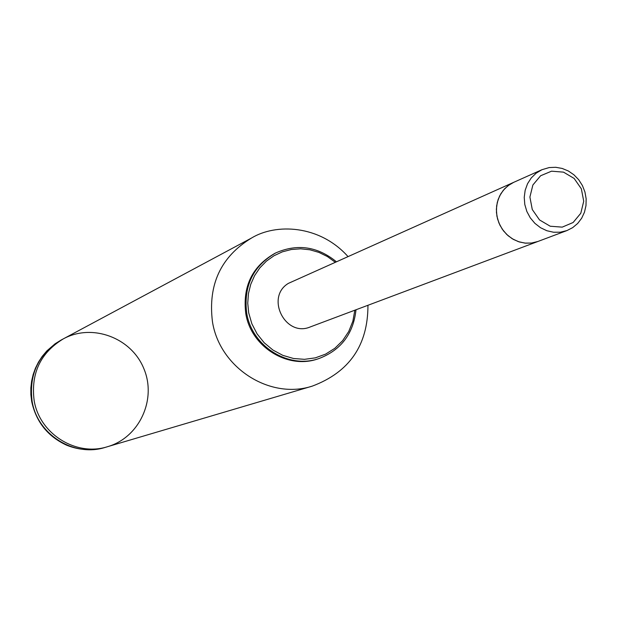 <?xml version="1.0" encoding="UTF-8"?>
<svg xmlns="http://www.w3.org/2000/svg" width="617" height="617" viewBox="0 0 617 617"><rect width="100%" height="100%" fill="white"/><g stroke="black" fill="none" stroke-linecap="round" stroke-linejoin="round"><path stroke-width="0.93" d="M356.009 309.765C353.364 333.789 341.078 350.032 319.143 358.477C288.833 369.429 251.983 346.569 246.723 313.243C243.368 286.087 253.055 265.973 275.799 252.901C297.332 243.507 317.485 246.422 336.242 261.647M354.852 310.197L352.862 321.202L348.736 331.499L342.628 340.669L334.807 348.32L325.575 354.135L315.326 357.86L304.482 359.333L293.499 358.492L282.833 355.353L272.945 350.055L264.246 342.813L257.119 333.936L251.859 323.786L248.69 312.811L247.749 303.171L248.443 293.569L250.757 284.29L254.605 275.614L259.88 267.817L266.405 261.13L273.994 255.747L282.401 251.829L291.371 249.499L300.633 248.813L309.919 249.792L318.935 252.407L327.419 256.564L335.116 262.148M318.642 358.647L318.125 358.816C287.854 369.753 251.05 346.924 245.79 313.644C242.442 286.527 252.122 266.436 274.835 253.379L275.799 252.901M367.948 305.284C367.971 345.25 349.392 372.205 312.202 386.149L107.597 446.677C76.146 456.896 39.249 433.751 34.105 400.256C30.811 373.2 40.56 352.739 63.335 338.856C92.295 323.023 131.521 337.761 143.908 368.773C156.888 399.546 139.326 437.592 107.597 446.677C76.146 456.896 39.249 433.751 34.105 400.256C30.811 373.2 40.56 352.739 63.335 338.856L251.412 238.093C275.722 223.223 319.444 224.735 347.888 256.441M509.48 184.66L513.637 182.362L288.378 283.373C265.071 297.278 285.393 337.676 310.274 326.933L537.908 241.471L531.862 243.005L525.584 243.167L519.352 241.964L513.421 239.435L508.061 235.694L503.511 230.905L499.963 225.267L497.572 219.035L496.446 212.479L496.631 205.893L498.12 199.553L500.842 193.738L504.691 188.702L509.48 184.66M551.552 171.179L563.514 172.143L574.142 178.436L581.353 188.817L583.728 201.235L580.798 213.251L573.124 222.498L562.218 227.133L550.233 226.231L539.536 219.945L532.278 209.525L529.903 197.039L532.887 184.984L540.615 175.752L551.552 171.179M549.184 167.569L541.934 169.714L536.142 173.176L531.268 177.92L527.543 183.719L525.16 190.306L524.234 197.355L524.805 204.528L526.849 211.469L530.273 217.847L534.9 223.354L540.515 227.712L546.839 230.727L553.565 232.239L560.375 232.193L566.923 230.581L572.684 227.634L577.674 223.462L581.661 218.233L584.476 212.194L585.988 205.615L586.15 198.782L584.939 191.987L582.417 185.547L578.7 179.732L573.933 174.812L568.35 170.986L562.172 168.441L555.693 167.284L549.184 167.569M566.923 230.581L537.908 241.471L531.522 243.044L524.897 243.106L518.349 241.633L512.195 238.717L506.734 234.483L502.23 229.138L498.906 222.945L496.916 216.205L496.369 209.24L497.279 202.391L499.608 195.99L503.241 190.345L507.992 185.725L513.637 182.362L541.934 169.714M312.202 386.149C269.93 399.939 219.752 367.894 212.479 321.873C207.806 284.73 220.778 256.803 251.412 238.093M107.597 446.677L105.291 447.364C73.963 457.544 37.221 434.491 32.092 401.135C28.822 374.203 38.524 353.819 61.214 339.99L63.312 338.872M319.143 358.477L318.125 358.816M105.291 447.364C92.195 451.019 79.323 450.302 66.667 445.212C47.756 436.458 36.094 421.866 31.683 401.451L30.873 394.695L30.85 387.9L31.614 381.152L33.156 374.542L35.447 368.164L38.478 362.094L42.187 356.425L46.853 350.888L55.067 343.8L61.214 339.99"/></g></svg>

